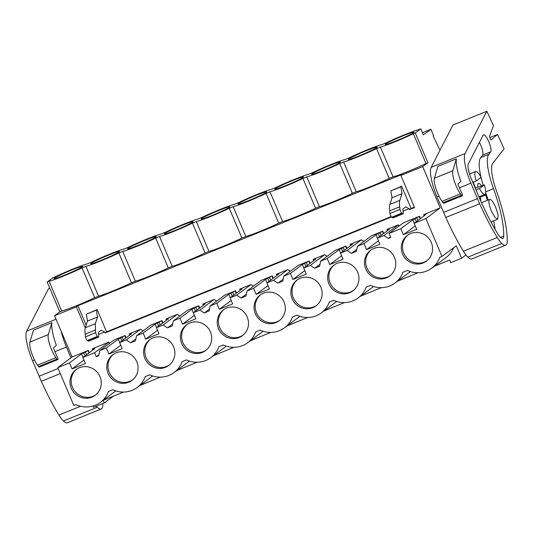 <?xml version="1.0" encoding="UTF-8"?>
<svg xmlns="http://www.w3.org/2000/svg" width="534" height="534" viewBox="0 0 534 534"><rect width="100%" height="100%" fill="white"/><g stroke="black" fill="none" stroke-linecap="round" stroke-linejoin="round"><path stroke-width="0.8" d="M439.996 150.201L433.161 135.996L433.608 135.669L430.885 129.261L423.335 134.875L420.772 128.841L415.278 132.926L427.928 162.716L422.688 166.608L440.216 207.9L424.023 214.461L423.676 214.715L424.163 215.856M465.968 254.985L461.59 258.242L456.296 245.78L441.965 256.433L425.885 218.553L440.216 207.9M430.885 129.261L422.407 132.692M420.772 128.841L418.836 129.622A22.575 1.435 157 0 0 404.338 134.828A22.575 1.435 157 0 0 385.902 142.965L382.024 144.534A22.575 1.435 157 0 0 367.526 149.734A22.575 1.435 157 0 0 349.089 157.87L345.211 159.446A22.575 1.435 157 0 0 330.713 164.646A22.575 1.435 157 0 0 312.277 172.782L308.398 174.351A22.575 1.435 157 0 0 293.9 179.558A22.575 1.435 157 0 0 275.464 187.694L271.586 189.263A22.575 1.435 157 0 0 257.088 194.463A22.575 1.435 157 0 0 238.651 202.6L234.773 204.175A22.575 1.435 157 0 0 220.275 209.375A22.575 1.435 157 0 0 201.839 217.512L197.96 219.08A22.575 1.435 157 0 0 183.462 224.287A22.575 1.435 157 0 0 165.026 232.423L161.148 233.992A22.575 1.435 157 0 0 146.65 239.192A22.575 1.435 157 0 0 128.213 247.329L124.335 248.904A22.575 1.435 157 0 0 109.837 254.104A22.575 1.435 157 0 0 91.401 262.241L87.523 263.809A22.575 1.435 157 0 0 73.025 269.009A22.575 1.435 157 0 0 54.588 277.146L52.646 277.934L47.159 282.019L49.095 281.231A22.575 1.435 157 0 0 63.586 276.031A22.575 1.435 157 0 0 82.029 267.894L85.907 266.326A22.575 1.435 157 0 0 100.399 261.119A22.575 1.435 157 0 0 118.842 252.982L122.72 251.414A22.575 1.435 157 0 0 137.211 246.214A22.575 1.435 157 0 0 155.654 238.077L159.532 236.502A22.575 1.435 157 0 0 174.024 231.302A22.575 1.435 157 0 0 192.467 223.165L196.345 221.597A22.575 1.435 157 0 0 210.837 216.39A22.575 1.435 157 0 0 229.28 208.253L233.158 206.685A22.575 1.435 157 0 0 247.649 201.485A22.575 1.435 157 0 0 266.092 193.348L269.97 191.773A22.575 1.435 157 0 0 284.462 186.573A22.575 1.435 157 0 0 302.905 178.436L306.783 176.867A22.575 1.435 157 0 0 321.274 171.668A22.575 1.435 157 0 0 339.717 163.524L343.596 161.956A22.575 1.435 157 0 0 358.087 156.756A22.575 1.435 157 0 0 376.53 148.619L380.408 147.05A22.575 1.435 157 0 0 394.9 141.844A22.575 1.435 157 0 0 413.343 133.707L415.278 132.926M408.637 135.362A15.599 0.988 157 0 1 393.598 141.857A15.599 0.988 157 0 1 385.261 144.434A15.599 0.988 157 0 1 390.601 141.31A15.599 0.988 157 0 1 405.64 134.815A15.599 0.988 157 0 1 413.977 132.238A15.599 0.988 157 0 1 408.637 135.362M316.982 171.127A15.599 0.988 157 0 1 332.014 164.632A15.599 0.988 157 0 1 340.352 162.062A15.599 0.988 157 0 1 335.012 165.186A15.599 0.988 157 0 1 319.973 171.674A15.599 0.988 157 0 1 311.636 174.251A15.599 0.988 157 0 1 316.982 171.127M169.732 230.768A15.599 0.988 157 0 1 184.771 224.273A15.599 0.988 157 0 1 193.101 221.697A15.599 0.988 157 0 1 187.761 224.821A15.599 0.988 157 0 1 172.722 231.315A15.599 0.988 157 0 1 164.385 233.885A15.599 0.988 157 0 1 169.732 230.768M224.574 209.909A15.599 0.988 157 0 1 209.535 216.403A15.599 0.988 157 0 1 201.198 218.98A15.599 0.988 157 0 1 206.545 215.856A15.599 0.988 157 0 1 221.583 209.361A15.599 0.988 157 0 1 229.914 206.792A15.599 0.988 157 0 1 224.574 209.909M261.386 195.003A15.599 0.988 157 0 1 246.348 201.492A15.599 0.988 157 0 1 238.01 204.068A15.599 0.988 157 0 1 243.357 200.944A15.599 0.988 157 0 1 258.396 194.456A15.599 0.988 157 0 1 266.726 191.88A15.599 0.988 157 0 1 261.386 195.003M96.107 260.585A15.599 0.988 157 0 1 111.145 254.091A15.599 0.988 157 0 1 119.476 251.514A15.599 0.988 157 0 1 114.136 254.638A15.599 0.988 157 0 1 99.097 261.133A15.599 0.988 157 0 1 90.76 263.709A15.599 0.988 157 0 1 96.107 260.585M59.294 275.491A15.599 0.988 157 0 1 74.333 269.002A15.599 0.988 157 0 1 82.67 266.426A15.599 0.988 157 0 1 77.323 269.55A15.599 0.988 157 0 1 62.284 276.045A15.599 0.988 157 0 1 53.947 278.614A15.599 0.988 157 0 1 59.294 275.491M371.824 150.274A15.599 0.988 157 0 1 356.785 156.769A15.599 0.988 157 0 1 348.448 159.339A15.599 0.988 157 0 1 353.795 156.215A15.599 0.988 157 0 1 368.827 149.727A15.599 0.988 157 0 1 377.164 147.15A15.599 0.988 157 0 1 371.824 150.274M280.17 186.039A15.599 0.988 157 0 1 295.202 179.544A15.599 0.988 157 0 1 303.539 176.968A15.599 0.988 157 0 1 298.199 180.091A15.599 0.988 157 0 1 283.16 186.586A15.599 0.988 157 0 1 274.823 189.156A15.599 0.988 157 0 1 280.17 186.039M132.919 245.673A15.599 0.988 157 0 1 147.958 239.185A15.599 0.988 157 0 1 156.288 236.609A15.599 0.988 157 0 1 150.948 239.733A15.599 0.988 157 0 1 135.91 246.221A15.599 0.988 157 0 1 127.573 248.797A15.599 0.988 157 0 1 132.919 245.673M427.928 162.716L425.985 163.497L413.343 133.707M85.28 327.896L76.362 306.876L54.568 315.701L59.801 311.809L61.737 311.022A22.575 1.435 157 0 0 94.672 297.685L98.55 296.116L85.907 266.326M76.362 306.876L77.904 305.728L402.442 174.284L400.901 175.432L422.688 166.608M425.985 163.497A22.575 1.435 157 0 1 393.051 176.841L380.408 147.05M98.55 296.116A22.575 1.435 157 0 0 131.484 282.773L135.362 281.204A22.575 1.435 157 0 0 168.297 267.868L172.175 266.292A22.575 1.435 157 0 0 205.109 252.956L208.988 251.387A22.575 1.435 157 0 0 241.922 238.044L245.8 236.475A22.575 1.435 157 0 0 278.735 223.139L282.613 221.563A22.575 1.435 157 0 0 315.547 208.227L319.425 206.658A22.575 1.435 157 0 0 352.36 193.315L356.238 191.746A22.575 1.435 157 0 0 389.173 178.409L393.051 176.841M135.916 338.863L130.63 342.795L126.224 339.918L119.643 342.588L122.206 348.615L108.883 354.015L106.319 347.981L99.738 350.644L98.71 355.724L96.26 356.712L94.578 352.74L108.909 342.08L109.47 343.409M126.071 337.808L125.103 335.526L114.069 339.991L99.738 350.644M126.224 339.918L140.555 329.264L129.522 333.737L129.181 333.99L129.662 335.132M140.555 329.264L143.059 330.9M162.883 322.896L161.915 320.614L150.882 325.086L136.55 335.739L143.132 333.076L145.695 339.103L157.563 330.279M172.729 323.958L167.442 327.883L163.037 325.012L177.368 314.352L166.334 318.825L165.987 319.078L166.475 320.226M177.368 314.352L179.871 315.988M199.696 307.984L198.728 305.702L187.694 310.174L173.363 320.827L179.945 318.164L182.508 324.198L194.376 315.374M209.542 309.046L204.255 312.977L199.849 310.1L214.181 299.447L203.147 303.913L202.8 304.173L203.287 305.314M214.181 299.447L216.684 301.076M236.509 293.079L235.541 290.796L224.507 295.262L210.176 305.922L216.757 303.252L219.314 309.286L231.189 300.462M246.354 294.134L241.068 298.065L236.662 295.189L250.993 284.535L239.96 289.007L239.612 289.261L240.1 290.409M250.993 284.535L253.496 286.171M273.321 278.167L272.353 275.884L261.32 280.357L246.988 291.01L253.57 288.347L256.126 294.381L268.001 285.55M283.167 279.229L277.88 283.154L273.475 280.283L287.806 269.623L276.772 274.096L276.425 274.349L276.912 275.497M287.806 269.623L290.309 271.259M310.134 263.255L309.166 260.972L298.132 265.445L283.801 276.098L290.383 273.435L292.939 279.469L304.814 270.645M319.979 264.317L314.693 268.248L310.287 265.371L324.619 254.718L313.585 259.184L313.238 259.444L313.725 260.585M324.619 254.718L327.122 256.353M346.946 248.35L345.979 246.067L334.945 250.533L320.614 261.193L327.195 258.523L329.752 264.557L341.627 255.733M356.792 249.405L351.505 253.336L347.1 250.459L361.431 239.806L350.397 244.278L350.05 244.532L350.538 245.68M361.431 239.806L363.934 241.441M383.759 233.438L382.791 231.155L371.757 235.627L357.426 246.281L364.008 243.617L366.564 249.652L378.439 240.821M390.494 236.809L388.318 238.431L383.913 235.554L398.244 224.901L387.21 229.366L386.863 229.62L387.35 230.768M398.244 224.901L399.492 225.715M420.572 218.533L419.604 216.25L403.404 222.805L389.072 233.465L400.82 228.706L403.377 234.74L415.252 225.915M409.551 209.635L409.144 208.674L405.686 206.912L403.077 208.854A4.105 1.035 -112 0 0 402.936 210.409L403.243 212.232A4.105 1.035 -112 0 1 403.05 213.827A4.105 1.035 -112 0 1 402.596 213.707L401.762 213.126A2.463 0.621 -112 0 1 400.046 209.428L399.699 206.745A24.631 6.221 -112 0 1 399.846 200.383L402.029 193.648L400.874 186.813L401.648 186.239L411.093 208.487L409.551 209.635L414.558 207.606L400.901 175.432M409.144 208.674L403.063 211.137M391.495 216.944L105.038 332.962L104.631 332.008L98.55 334.471M54.568 315.701L72.097 356.992L88.29 350.431L89.258 352.714M108.909 342.08L92.709 348.642L92.369 348.896L92.849 350.044M425.885 218.553L414.144 223.312L426.119 214.408L424.71 214.828L426.292 213.653L423.676 214.715M94.578 352.74L82.83 357.493L85.393 363.527L72.07 368.927L83.938 360.096M115.798 390.875A24.818 23.963 53.4 0 1 114.75 391.702L100.419 402.356A24.818 23.963 -126.6 0 1 76.048 404.639L73.846 405.526L57.765 367.646L69.507 362.893L72.07 368.927M100.419 402.356A24.818 23.963 -126.6 0 0 108.449 391.515L112.861 389.727A24.818 23.963 -126.6 0 0 137.231 387.45A24.818 23.963 -126.6 0 0 145.261 376.603L149.674 374.815A24.818 23.963 -126.6 0 0 174.044 372.538A24.818 23.963 -126.6 0 0 182.074 361.698L186.486 359.909A24.818 23.963 -126.6 0 0 210.857 357.626A24.818 23.963 -126.6 0 0 218.887 346.786L223.299 344.997A24.818 23.963 -126.6 0 0 247.669 342.721A24.818 23.963 -126.6 0 0 255.699 331.874L260.111 330.085A24.818 23.963 -126.6 0 0 284.482 327.809A24.818 23.963 -126.6 0 0 292.512 316.969L296.924 315.18A24.818 23.963 -126.6 0 0 321.294 312.897A24.818 23.963 -126.6 0 0 329.324 302.057L333.737 300.268A24.818 23.963 -126.6 0 0 358.107 297.992A24.818 23.963 -126.6 0 0 366.137 287.145L370.549 285.363A24.818 23.963 -126.6 0 0 394.92 283.08A24.818 23.963 -126.6 0 0 402.95 272.24L407.362 270.451A24.818 23.963 -126.6 0 0 431.732 268.175A24.818 23.963 -126.6 0 0 439.762 257.328L441.965 256.433M414.144 223.312L416.707 229.34L403.377 234.74M388.318 238.431L390.761 237.436L389.072 233.465M383.913 235.554L377.331 238.217L379.894 244.252L366.564 249.652M351.505 253.336L356.392 251.36L357.426 246.281M347.1 250.459L340.518 253.129L343.082 259.164L329.752 264.557M314.693 268.248L319.586 266.266L320.614 261.193M310.287 265.371L303.706 268.035L306.269 274.069L292.939 279.469M277.88 283.154L282.773 281.178L283.801 276.098M273.475 280.283L266.893 282.947L269.456 288.981L256.126 294.381M241.068 298.065L245.96 296.083L246.988 291.01M236.662 295.189L230.081 297.859L232.644 303.893L219.314 309.286M204.255 312.977L209.148 310.995L210.176 305.922M199.849 310.1L193.268 312.764L195.831 318.798L182.508 324.198M167.442 327.883L172.335 325.907L173.363 320.827M163.037 325.012L156.455 327.676L159.019 333.71L145.695 339.103M130.63 342.795L135.523 340.812L136.55 335.739M402.569 254.071A16.007 15.459 -126.6 0 0 426.479 261.106A16.007 15.459 -126.6 0 0 431.285 242.443A16.007 15.459 -126.6 0 0 407.375 235.407A16.007 15.459 -126.6 0 0 402.569 254.071M320.847 287.172A16.007 15.459 -126.6 0 0 296.937 280.136A16.007 15.459 -126.6 0 0 292.131 298.8A16.007 15.459 -126.6 0 0 316.041 305.828A16.007 15.459 -126.6 0 0 320.847 287.172M357.66 272.26A16.007 15.459 -126.6 0 0 333.75 265.231A16.007 15.459 -126.6 0 0 328.944 283.888A16.007 15.459 -126.6 0 0 352.854 290.923A16.007 15.459 -126.6 0 0 357.66 272.26M365.757 268.982A16.007 15.459 -126.6 0 0 389.666 276.011A16.007 15.459 -126.6 0 0 394.472 257.348A16.007 15.459 -126.6 0 0 370.563 250.319A16.007 15.459 -126.6 0 0 365.757 268.982M284.035 302.077A16.007 15.459 -126.6 0 0 260.125 295.048A16.007 15.459 -126.6 0 0 255.319 313.712A16.007 15.459 -126.6 0 0 279.229 320.74A16.007 15.459 -126.6 0 0 284.035 302.077M71.256 388.258A16.007 15.459 -126.6 0 0 95.165 395.287A16.007 15.459 -126.6 0 0 99.971 376.624A16.007 15.459 -126.6 0 0 76.062 369.595A16.007 15.459 -126.6 0 0 71.256 388.258M210.409 331.901A16.007 15.459 -126.6 0 0 186.499 324.866A16.007 15.459 -126.6 0 0 181.694 343.529A16.007 15.459 -126.6 0 0 205.603 350.558A16.007 15.459 -126.6 0 0 210.409 331.901M218.506 328.617A16.007 15.459 -126.6 0 0 242.416 335.652A16.007 15.459 -126.6 0 0 247.222 316.989A16.007 15.459 -126.6 0 0 223.312 309.954A16.007 15.459 -126.6 0 0 218.506 328.617M144.881 358.434A16.007 15.459 -126.6 0 0 168.791 365.47A16.007 15.459 -126.6 0 0 173.597 346.806A16.007 15.459 -126.6 0 0 149.687 339.778A16.007 15.459 -126.6 0 0 144.881 358.434M108.068 373.346A16.007 15.459 -126.6 0 0 131.978 380.382A16.007 15.459 -126.6 0 0 136.784 361.718A16.007 15.459 -126.6 0 0 112.874 354.683A16.007 15.459 -126.6 0 0 108.068 373.346M92.923 406.054L93.463 407.335L104.324 402.936L103.202 400.3L123.574 392.043M139.995 385.394L160.387 377.137M176.807 370.489L197.2 362.226M213.62 355.577L234.012 347.314M250.426 340.665L270.825 332.408M287.239 325.76L307.637 317.496M324.051 310.848L344.45 302.591M360.864 295.936L381.263 287.679M397.676 281.031L418.075 272.767M434.489 266.119L449.608 259.998L450.729 262.641L461.59 258.242M453.686 247.723A24.818 23.963 53.4 0 1 446.064 257.515L431.732 268.175M410.299 271.599A24.818 23.963 53.4 0 1 409.251 272.427L394.92 283.08M373.486 286.511A24.818 23.963 53.4 0 1 372.438 287.332L358.107 297.992M336.674 301.423A24.818 23.963 53.4 0 1 335.626 302.244L321.294 312.897M299.861 316.328A24.818 23.963 53.4 0 1 298.813 317.156L284.482 327.809M263.048 331.24A24.818 23.963 53.4 0 1 262 332.061L247.669 342.721M226.236 346.145A24.818 23.963 53.4 0 1 225.188 346.973L210.857 357.626M189.423 361.057A24.818 23.963 53.4 0 1 188.375 361.885L174.044 372.538M152.611 375.969A24.818 23.963 53.4 0 1 151.563 376.79L137.231 387.45M434.115 266.399L444.775 261.954M397.303 281.311L407.963 276.866M360.49 296.216L371.15 291.778M323.677 311.128L334.337 306.683M286.865 326.034L297.525 321.595M250.052 340.946L260.712 336.507M213.24 355.858L223.9 351.412M176.427 370.763L187.087 366.324M139.621 385.675L150.274 381.229M104.324 402.936L113.462 396.141M476.255 180.986L481.107 177.375A12.315 3.111 68 0 0 475.661 171.534A12.315 3.111 68 0 0 476.255 180.986L472.877 182.541M484.311 184.918L479.452 188.522A12.315 3.111 68 0 0 484.905 194.363A12.315 3.111 68 0 0 484.311 184.918L475.22 188.102M479.452 188.522L475.921 189.77M491.4 210.997L494.844 217.251L497.635 219.234L498.189 215.362L495.859 207.679A10.673 2.697 68 0 0 489.625 199.449A10.673 2.697 68 0 0 491.4 210.997M57.765 367.646L72.097 356.992M59.801 311.809L47.159 282.019M94.672 297.685L82.029 267.894M131.484 282.773L118.842 252.982M135.362 281.204L122.72 251.414M168.297 267.868L155.654 238.077M172.175 266.292L159.532 236.502M205.109 252.956L192.467 223.165M208.988 251.387L196.345 221.597M241.922 238.044L229.28 208.253M245.8 236.475L233.158 206.685M278.735 223.139L266.092 193.348M282.613 221.563L269.97 191.773M315.547 208.227L302.905 178.436M319.425 206.658L306.783 176.867M352.36 193.315L339.717 163.524M356.238 191.746L343.596 161.956M389.173 178.409L376.53 148.619M61.737 311.022L49.095 281.231M86.161 325.179L77.904 305.728M97.135 309.566L86.354 314.199L87.503 321.034L85.32 327.769L95.332 323.717L97.515 316.976L96.367 310.141L97.135 309.566L106.58 331.814L105.038 332.962M391.202 216.544L106.58 331.814M401.648 186.239L390.861 190.865L392.016 197.7L389.833 204.442A24.631 6.221 -112 0 0 389.686 210.803L390.027 213.48A2.463 0.621 -112 0 0 391.749 217.178L392.583 217.759A4.105 1.035 -112 0 0 393.037 217.879L403.05 213.827M414.364 207.159L411.093 208.487M96.26 356.712L98.903 354.75M125.103 335.526L118.294 339.077L119.749 342.508M106.319 347.981L118.294 339.077M124.762 335.779L125.73 338.062M108.883 354.015L120.751 345.191M119.643 342.588L131.618 333.683L130.209 334.104L131.791 332.929L129.181 333.99M161.915 320.614L155.107 324.171L156.562 327.596M143.132 333.076L155.107 324.171M161.575 320.867L162.543 323.15M156.455 327.676L168.43 318.771L167.022 319.198L168.604 318.024L165.987 319.078M198.728 305.702L191.92 309.259L193.375 312.69M179.945 318.164L191.92 309.259M198.388 305.962L199.356 308.245M193.268 312.764L205.243 303.859L203.834 304.287L205.416 303.112L202.8 304.173M235.541 290.796L228.732 294.347L230.187 297.778M216.757 303.252L228.732 294.347M235.2 291.05L236.168 293.333M230.081 297.859L242.056 288.954L240.647 289.381L242.229 288.2L239.612 289.261M272.353 275.884L265.545 279.442L267 282.866M253.57 288.347L265.545 279.442M272.013 276.138L272.981 278.421M266.893 282.947L278.868 274.042L277.46 274.469L279.042 273.295L276.425 274.349M309.166 260.972L302.357 264.53L303.813 267.961M290.383 273.435L302.357 264.53M308.826 261.233L309.793 263.516M303.706 268.035L315.681 259.13L314.272 259.557L315.854 258.383L313.238 259.444M345.979 246.067L339.17 249.618L340.625 253.049M327.195 258.523L339.17 249.618M345.638 246.321L346.606 248.604M340.518 253.129L352.493 244.225L351.085 244.652L352.667 243.471L350.05 244.532M382.791 231.155L375.983 234.713L377.438 238.137M364.008 243.617L375.983 234.713M382.444 231.409L383.419 233.692M377.331 238.217L389.306 229.313L387.898 229.74L389.48 228.565L386.863 229.62M400.82 228.706L412.795 219.801L414.25 223.232M419.604 216.25L412.795 219.801M419.257 216.504L420.231 218.786M95.332 323.717L95.533 332.755L97.248 336.453L98.536 337.154L88.524 341.213A4.105 1.035 -112 0 1 88.07 341.092L87.236 340.512A2.463 0.621 -112 0 1 85.52 336.814L85.173 334.13A24.631 6.221 -112 0 1 85.32 327.769M88.07 341.092L98.082 337.034C98.71 337.415 98.93 336.921 98.73 335.566L98.563 332.181L101.173 330.246L104.631 332.008M69.507 362.893L81.482 353.989L82.937 357.413M88.29 350.431L81.482 353.989M87.95 350.684L88.918 352.967M82.83 357.493L94.812 348.589L93.397 349.016L94.979 347.841L92.369 348.896M424.71 214.828L424.91 215.302M407.989 234.973A16.007 15.459 -126.6 0 0 403.771 253.176A16.007 15.459 -126.6 0 0 427.066 260.639M297.551 279.703A16.007 15.459 -126.6 0 0 293.333 297.905A16.007 15.459 -126.6 0 0 316.629 305.368M334.364 264.797A16.007 15.459 -126.6 0 0 330.146 282.993A16.007 15.459 -126.6 0 0 353.441 290.456M371.177 249.885A16.007 15.459 -126.6 0 0 366.958 268.081A16.007 15.459 -126.6 0 0 390.254 275.551M260.739 294.614A16.007 15.459 -126.6 0 0 256.52 312.811A16.007 15.459 -126.6 0 0 279.816 320.28M76.676 369.161A16.007 15.459 -126.6 0 0 72.464 387.364A16.007 15.459 -126.6 0 0 95.76 394.826M187.114 324.432A16.007 15.459 -126.6 0 0 182.902 342.634A16.007 15.459 -126.6 0 0 206.191 350.097M223.926 309.526A16.007 15.459 -126.6 0 0 219.708 327.722A16.007 15.459 -126.6 0 0 243.003 335.185M150.301 339.344A16.007 15.459 -126.6 0 0 146.089 357.54A16.007 15.459 -126.6 0 0 169.378 365.009M113.488 354.249A16.007 15.459 -126.6 0 0 109.276 372.452A16.007 15.459 -126.6 0 0 132.572 379.914M96.367 310.141L86.354 314.199M400.874 186.813L390.861 190.865M122.146 336.834L123.401 339.791M120.564 338.015L121.819 340.966M130.209 334.104L130.409 334.578M158.958 321.929L160.213 324.879M157.376 323.103L158.631 326.06M167.022 319.198L167.222 319.672M195.771 307.017L197.026 309.974M194.189 308.191L195.444 311.148M203.834 304.287L204.035 304.76M232.584 292.111L233.839 295.062M231.002 293.286L232.257 296.243M240.647 289.381L240.847 289.855M269.396 277.199L270.651 280.156M267.814 278.374L269.069 281.331M277.46 274.469L277.66 274.943M306.209 262.287L307.464 265.244M304.627 263.469L305.882 266.419M314.272 259.557L314.473 260.031M343.022 247.382L344.276 250.333M341.44 248.557L342.694 251.514M351.085 244.652L351.285 245.126M379.834 232.47L381.089 235.427M378.252 233.645L379.507 236.602M387.898 229.74L388.098 230.214M415.065 218.74L416.32 221.69M416.647 217.558L417.902 220.515M402.029 193.648L392.016 197.7M97.515 316.976L87.503 321.034M83.751 352.921L85.006 355.878M85.333 351.746L86.588 354.703M93.397 349.016L93.597 349.49M495.058 229.333A65.949 16.661 68 0 0 493.676 220.836M488.163 200.036A65.949 16.661 68 0 0 485.693 192.761M479.419 142.398A9.285 2.343 68 0 1 482.629 155.134L480.693 157.603A39.95 10.093 68 0 0 480.954 177.088M481.034 177.428A39.95 10.093 68 0 0 483.177 185.311M475.48 188.008A12.315 3.111 68 0 0 474.165 184.55A12.315 3.111 68 0 0 472.623 181.273M480.774 201.118A20.779 5.253 68 0 0 480.133 196.292M487.262 200.404A41.305 10.433 68 0 0 485.726 195.023A10.259 2.59 68 0 0 485.366 193.929M481.488 185.905A10.259 2.59 68 0 0 478.364 183.389A10.259 2.59 68 0 0 477.837 187.18M503.675 236.188A65.949 16.661 68 0 0 493.496 188.656A39.95 10.093 68 0 1 488.797 154.326L490.733 151.856A9.285 2.343 68 0 0 488.884 141.971A9.285 2.343 68 0 0 483.484 134.862A9.285 2.343 68 0 0 483.21 135.075A9.285 2.343 68 0 0 483.103 135.242L468.365 163.851A14.552 3.678 68 0 0 471.322 178.843L479.225 197.613A94.411 23.856 68 0 0 497.474 233.451A13.997 3.538 68 0 0 502.741 238.451A13.997 3.538 68 0 0 503.675 236.188L500.498 237.47M459.434 187.828L470.895 183.182A28.736 7.262 68 0 1 465.061 153.572L486.854 111.272L493.443 125.623L489.565 136.21C489.725 138.046 490.285 139.267 491.24 139.868L491.207 139.895M470.895 183.182L479.666 203.754A94.411 23.856 68 0 0 497.261 237.503A22.168 5.6 68 0 0 501.76 243.437A24.19 6.114 68 0 0 505.698 245.186A24.19 6.114 68 0 0 507.3 241.401L507.187 238.077A73.886 18.67 68 0 0 496.38 190.698A32.841 8.297 68 0 1 492.789 163.23L504.089 148.799L497.494 134.441L491.16 139.901M486.854 111.272L452.986 124.989L431.192 167.289A28.736 7.262 68 0 0 437.032 196.899L445.803 217.471A94.411 23.856 68 0 0 463.392 251.22A22.168 5.6 68 0 0 467.891 257.154A24.19 6.114 68 0 0 471.829 258.903L505.698 245.186M497.494 134.441L489.738 137.585M452.799 170.773L434.396 178.229L437.967 166.328L456.37 158.872A28.736 7.262 68 0 0 460.829 181.453L458.165 183.896A1.642 0.414 68 0 0 458.512 185.745L462.11 193.869A1.642 0.414 68 0 1 462.424 195.738L462.137 195.824A2.463 0.621 68 0 1 461.449 195.277L460.435 193.862A14.778 3.731 68 0 1 452.799 170.773L456.37 158.872M477.423 198.688L443.554 212.405M479.666 203.754L445.803 217.471M444.021 203.194L462.424 195.738A1.642 0.414 68 0 0 462.424 195.738L444.008 203.194A1.642 0.414 68 0 0 444.021 203.194A1.642 0.414 68 0 0 444.028 203.187L462.137 195.824M434.396 178.229A14.778 3.731 68 0 0 442.032 201.318L443.04 202.733A2.463 0.621 68 0 0 443.734 203.28M61.156 331.227A28.736 7.262 68 0 0 66.403 347.007L70.962 357.833M96.253 406.2A22.168 5.6 68 0 0 97.261 407.262A24.19 6.114 68 0 0 101.206 409.011A24.19 6.114 68 0 0 102.808 405.226L102.748 403.57M49.816 288.273L48.487 288.814L26.7 331.113A28.736 7.262 68 0 0 32.534 360.724L41.305 381.296A94.411 23.856 68 0 0 58.9 415.045A22.168 5.6 68 0 0 63.399 420.979A24.19 6.114 68 0 0 67.337 422.728L101.206 409.011M48.307 334.598L29.897 342.054L33.468 330.152L51.878 322.696A28.736 7.262 68 0 0 56.33 345.278L53.667 347.721A1.642 0.414 68 0 0 54.014 349.576L57.619 357.693A1.642 0.414 68 0 1 57.932 359.562A1.642 0.414 68 0 1 57.919 359.569L57.645 359.649A2.463 0.621 68 0 1 56.951 359.102L55.943 357.687A14.778 3.731 68 0 1 48.307 334.598L51.878 322.696M58.126 368.507L39.062 376.23M60.295 373.606L41.305 381.296M29.897 342.054A14.778 3.731 68 0 0 37.54 365.143L38.548 366.558A2.463 0.621 68 0 0 39.236 367.105L39.516 367.025A1.642 0.414 68 0 0 39.529 367.018A1.642 0.414 68 0 0 39.536 367.012M399.699 206.745L389.686 210.803M399.846 200.383L389.833 204.442M400.046 209.428L390.027 213.48M401.762 213.126L391.749 217.178M402.596 213.707L392.583 217.759M85.173 334.13L95.185 330.079M85.52 336.814L95.533 332.755M87.236 340.512L97.248 336.453M485.726 191.799L493.496 188.656M480.693 157.603L488.797 154.326M482.629 155.134L490.733 151.856M480.313 197.213L485.726 195.023M465.061 153.572L431.192 167.289M437.032 196.899L438.981 196.112M463.392 251.22L497.261 237.503M467.891 257.154L501.76 243.437M442.032 201.318L460.435 193.862M443.04 202.733L461.449 195.277M56.063 319.225L26.7 331.113M32.534 360.724L34.49 359.936M54.935 351.652L66.403 347.007M58.9 415.045L80.614 406.247M63.399 420.979L97.261 407.262M37.54 365.143L55.943 357.687M38.548 366.558L56.951 359.102M39.236 367.105L57.645 359.649M57.932 359.562L39.529 367.018L57.919 359.569M469.54 174.011L475.661 171.534M478.885 196.799L484.905 194.363M490.96 221.937L497.635 219.234M481.508 202.733L489.625 199.449"/></g></svg>
